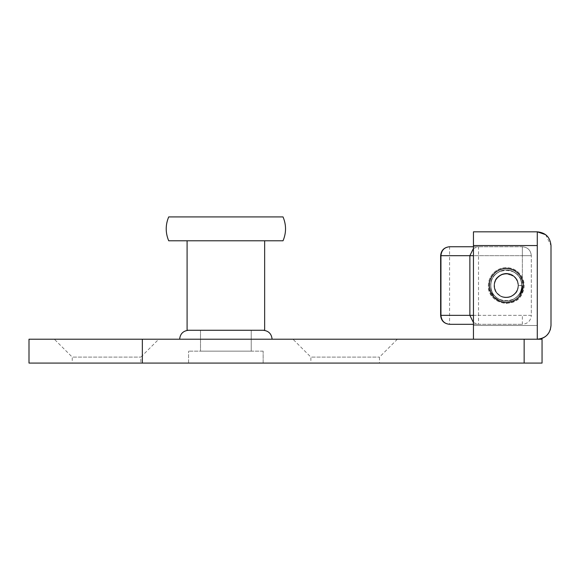 <?xml version="1.0" encoding="UTF-8"?>
<svg xmlns="http://www.w3.org/2000/svg" width="580" height="580" viewBox="0 0 580 580"><rect width="100%" height="100%" fill="white"/><g stroke="black" fill="none" stroke-linecap="round" stroke-linejoin="round"><path stroke-width="0.43" stroke-dasharray="2.9 2.17" d="M518.281 285.527L521.768 285.309C522.13 273.832 507.891 265.879 498.314 272.201C488.193 277.624 488.425 293.937 498.691 299.07C508.45 305.123 522.457 296.764 521.768 285.309C522.13 273.832 507.891 265.879 498.314 272.201C488.193 277.624 488.425 293.937 498.691 299.07C508.45 305.123 522.457 296.764 521.768 285.309C522.13 273.832 507.891 265.879 498.314 272.201C488.193 277.624 488.425 293.937 498.691 299.07C508.45 305.123 522.457 296.764 521.768 285.309C522.13 273.832 507.891 265.879 498.314 272.201C488.193 277.624 488.425 293.937 498.691 299.07C508.45 305.123 522.457 296.764 521.768 285.309C522.13 273.832 507.891 265.879 498.314 272.201C488.193 277.624 488.425 293.937 498.691 299.07C508.45 305.123 522.457 296.764 521.768 285.309C522.435 265.285 489.513 265.749 490.745 285.744C490.383 297.221 504.622 305.174 514.199 298.845C524.32 293.429 524.088 277.117 513.822 271.984C504.071 265.93 490.057 274.282 490.745 285.744C490.383 297.221 504.622 305.174 514.199 298.845C524.32 293.429 524.088 277.117 513.822 271.984C504.071 265.93 490.057 274.282 490.745 285.744C490.383 297.221 504.622 305.174 514.199 298.845C524.32 293.429 524.088 277.117 513.822 271.984C504.071 265.93 490.057 274.282 490.745 285.744C490.383 297.221 504.622 305.174 514.199 298.845C524.32 293.429 524.088 277.117 513.822 271.984C504.071 265.93 490.057 274.282 490.745 285.744C490.383 297.221 504.622 305.174 514.199 298.845C524.32 293.429 524.088 277.117 513.822 271.984C504.071 265.93 490.057 274.282 490.745 285.744C490.071 305.609 522.711 305.413 521.768 285.527L518.281 285.353C518.563 276.457 507.522 270.294 500.098 275.195C492.253 279.4 492.435 292.044 500.395 296.025C507.957 300.715 518.817 294.241 518.281 285.353C518.563 276.457 507.522 270.294 500.098 275.195C492.253 279.4 492.435 292.044 500.395 296.025C507.957 300.715 518.817 294.241 518.281 285.353C518.563 276.457 507.522 270.294 500.098 275.195C492.253 279.4 492.435 292.044 500.395 296.025C507.957 300.715 518.817 294.241 518.281 285.353C518.563 276.457 507.522 270.294 500.098 275.195C492.253 279.4 492.435 292.044 500.395 296.025C507.957 300.715 518.817 294.241 518.281 285.353C518.563 276.457 507.522 270.294 500.098 275.195C492.253 279.4 492.435 292.044 500.395 296.025C507.957 300.715 518.817 294.241 518.281 285.353C518.796 269.838 493.275 270.2 494.233 285.693C493.95 294.589 504.991 300.759 512.415 295.851C520.26 291.653 520.079 279.009 512.118 275.029C504.557 270.338 493.696 276.812 494.233 285.693C493.95 294.589 504.991 300.759 512.415 295.851C520.26 291.653 520.079 279.009 512.118 275.029C504.557 270.338 493.696 276.812 494.233 285.693C493.95 294.589 504.991 300.759 512.415 295.851C520.26 291.653 520.079 279.009 512.118 275.029C504.557 270.338 493.696 276.812 494.233 285.693C493.95 294.589 504.991 300.759 512.415 295.851C520.26 291.653 520.079 279.009 512.118 275.029C504.557 270.338 493.696 276.812 494.233 285.693C493.95 294.589 504.991 300.759 512.415 295.851C520.26 291.653 520.079 279.009 512.118 275.029C504.557 270.338 493.696 276.812 494.233 285.693C493.711 301.092 519.013 300.94 518.281 285.527L521.768 285.527L518.281 285.527M497.894 277.015L497.894 277.015C500.236 274.782 503.019 273.637 506.26 273.593C503.019 273.644 500.236 274.782 497.894 277.015C495.566 279.371 494.377 282.214 494.327 285.527C494.37 288.76 495.516 291.551 497.749 293.886C500.105 296.22 502.94 297.41 506.26 297.46C513.503 296.75 517.483 292.769 518.187 285.527C517.483 278.277 513.503 274.304 506.26 273.593C513.503 274.304 517.483 278.277 518.187 285.527C517.483 292.769 513.503 296.75 506.26 297.46C502.94 297.41 500.105 296.22 497.749 293.886L497.749 293.886C495.516 291.551 494.37 288.76 494.327 285.527C494.377 282.214 495.566 279.371 497.894 277.015M508.79 267.808L508.79 267.808C518.288 269.918 523.414 275.819 524.153 285.527C523.095 296.394 517.128 302.361 506.26 303.42C495.385 302.361 489.418 296.394 488.36 285.527C488.425 280.771 490.071 276.653 493.312 273.173L493.312 273.173C496.872 269.555 501.185 267.706 506.26 267.626L508.79 267.808C514.96 268.859 519.484 272.165 522.362 277.726C524.748 282.91 524.748 288.115 522.362 293.328C515.337 310.286 487.294 303.848 488.36 285.527C488.425 280.771 490.071 276.653 493.312 273.173C497.604 268.888 502.766 267.105 508.79 267.808M473.447 322.603L478.514 324.3L473.447 324.3L522.362 324.3L478.514 324.3L478.514 315.353L531.316 315.353L531.316 255.7L531.316 315.353L522.362 315.353L522.362 324.3C527.8 323.77 530.78 320.791 531.316 315.353C530.78 320.791 527.8 323.77 522.362 324.3L522.362 315.353L440.945 315.353M522.362 246.746C527.8 247.276 530.78 250.263 531.316 255.7L522.362 255.7L531.316 255.7C530.78 250.263 527.8 247.276 522.362 246.746L473.447 246.746L522.362 246.746L522.362 255.7L522.362 246.746M489.505 282.605L490.455 279.248M492.072 276.145L493.921 273.825M508.957 302.31L506.26 302.528L500.279 301.44M489.998 290.493L489.346 287.317M520.072 295.43L517.947 297.873M516.773 298.888L514.953 300.135M513.409 300.955L511.277 301.774M517.237 272.542L520.71 276.573M522.892 282.018L523.261 285.527M508.95 268.736L510.791 269.142M512.561 269.736L515.163 271.041M513.96 276.413C516.707 278.835 518.114 281.865 518.187 285.527C517.483 292.769 513.503 296.75 506.26 297.46C499.01 296.75 495.03 292.769 494.327 285.527C494.37 282.366 495.458 279.632 497.604 277.312C499.982 274.891 502.86 273.651 506.26 273.593L513.96 276.413C516.707 278.835 518.114 281.865 518.187 285.527C517.483 292.769 513.503 296.75 506.26 297.46C499.01 296.75 495.03 292.769 494.327 285.527C494.37 282.366 495.458 279.632 497.604 277.312C499.982 274.891 502.86 273.651 506.26 273.593L513.96 276.413M517.817 271.861C521.935 275.486 524.044 280.038 524.153 285.527C523.095 296.394 517.128 302.361 506.26 303.42C495.385 302.361 489.418 296.394 488.36 285.527C488.425 280.793 490.064 276.682 493.275 273.209C496.842 269.57 501.163 267.714 506.26 267.626C510.61 267.677 514.46 269.084 517.817 271.861C521.935 275.486 524.044 280.038 524.153 285.527C523.095 296.394 517.128 302.361 506.26 303.42C495.385 302.361 489.418 296.394 488.36 285.527C488.425 280.793 490.064 276.682 493.275 273.209C496.842 269.57 501.163 267.714 506.26 267.626C510.61 267.677 514.46 269.084 517.817 271.861M201.789 363.08L263.153 363.08L201.789 363.08M263.153 351.146L188.58 351.146L263.153 351.146L263.153 363.08L188.58 363.08L263.153 363.08L263.153 351.146M219.269 240.78L187.094 240.78M264.647 330.267L187.094 330.267M264.647 240.78L225.867 240.78L264.647 240.78M209.496 330.267L251.22 330.267L209.496 330.267M283.033 240.78L168.7 240.78M283.033 216.92L168.7 216.92M494.327 285.527C495.03 278.277 499.01 274.304 506.26 273.593C499.01 274.304 495.03 278.277 494.327 285.527C495.03 292.769 499.01 296.75 506.26 297.46C499.01 296.75 495.03 292.769 494.327 285.527C495.03 292.769 499.01 296.75 506.26 297.46C509.573 297.41 512.408 296.22 514.764 293.886C512.408 296.22 509.573 297.41 506.26 297.46C509.573 297.41 512.408 296.22 514.764 293.886C517.005 291.551 518.143 288.76 518.187 285.527C518.136 282.214 516.947 279.371 514.62 277.015C512.278 274.782 509.494 273.637 506.26 273.593C509.494 273.644 512.278 274.782 514.62 277.015C516.947 279.371 518.136 282.214 518.187 285.527C518.143 288.76 517.005 291.551 514.764 293.886L514.764 293.886C512.408 296.22 509.573 297.41 506.26 297.46C499.01 296.75 495.03 292.769 494.327 285.527C495.03 278.277 499.01 274.304 506.26 273.593C499.01 274.304 495.03 278.277 494.327 285.527M514.62 277.015L514.62 277.015C512.278 274.782 509.494 273.637 506.26 273.593C509.494 273.637 512.278 274.782 514.62 277.015C516.947 279.371 518.136 282.214 518.187 285.527C518.143 288.76 517.005 291.551 514.764 293.886C517.005 291.551 518.143 288.76 518.187 285.527C518.136 282.214 516.947 279.371 514.62 277.015M550.268 329.926L548.883 332.811M546.737 335.436L545.664 336.356M543.634 337.654L543.047 337.944M541.959 338.394L537.276 339.22L473.447 339.22L473.447 325.496L537.276 325.496L537.276 231.833L473.447 231.833L473.447 339.22L473.447 325.496L537.276 325.496L537.276 245.557L473.447 245.557L473.447 339.22L473.447 245.557L537.276 245.557L537.276 339.22L473.447 339.22L537.276 339.22L473.447 339.22L537.276 339.22L537.276 245.557L473.447 245.557M545.62 234.661L551 245.557L551 325.496M537.276 245.557L537.276 339.22L524.153 339.22L542.053 339.22L542.053 363.08L29 363.08M310.88 363.08L345.18 363.08L310.88 363.08L310.88 357.113L379.487 357.113L310.88 357.113L292.98 339.22L345.18 339.22L292.98 339.22M369.649 363.08L345.18 363.08L369.649 363.08M382.416 339.22L345.18 339.22L382.416 339.22M72.253 363.08L106.553 363.08L72.253 363.08L72.253 357.113L140.86 357.113L72.253 357.113L54.353 339.22L106.553 339.22L54.353 339.22M131.022 363.08L106.553 363.08L131.022 363.08M143.789 339.22L106.553 339.22L158.753 339.22L140.86 357.113L140.86 363.08M251.22 351.146L200.513 351.146L251.22 351.146L251.22 330.267L200.513 330.267L251.22 330.267L251.22 351.146M228.469 330.267L188.58 330.267L228.469 330.267M229.093 339.22L179.633 339.22L229.093 339.22M29 339.22L524.153 339.22L524.153 363.08M473.447 315.353L478.514 315.353L478.514 255.7L473.447 255.7M440.945 255.7L449.58 255.7L449.58 324.3M522.362 293.328L522.362 255.7L449.58 255.7L449.58 246.746M473.447 248.45L478.514 246.746L478.514 255.7L522.362 255.7L522.362 277.726M142.346 339.22L142.346 363.08M518.187 285.527L518.187 285.36C516.729 276.5 511.567 272.76 502.708 274.13C494.66 277.994 492.536 283.997 496.328 292.139C502.128 298.627 508.37 299.113 515.054 293.589C519.977 286.418 518.948 280.242 511.959 275.043C499.576 267.46 487.062 287.477 499.394 295.285C509.74 303.5 524.465 288.209 515.642 278.154C506.485 265.328 486.301 281.887 497.299 293.4C506.231 304.746 524.929 290.377 516.098 278.784C507.333 264.821 485.801 281.786 497.473 293.603C506.652 304.739 525.045 289.957 515.946 278.56C507.326 265.343 486.475 281.053 496.966 293.016C505.434 304.739 524.697 291.145 516.381 279.212C508.203 264.871 485.982 280.938 497.14 293.219C505.847 304.746 524.827 290.739 516.236 278.987C508.928 266.452 488.462 278.175 495.559 290.812C500.569 302.564 519.905 297.09 518.15 284.562C517.418 267.996 490.368 272.267 494.61 288.122C497.103 302.543 520.369 298.57 518.128 284.309C517.157 268.424 491.303 271.962 494.472 287.375C496.038 301.912 519.513 299.469 518.179 285.048C518.136 268.489 490.941 271.607 494.515 287.637C496.4 302.137 519.818 299.164 518.165 284.794C517.86 268.91 491.884 271.331 494.407 286.89C495.363 301.455 518.926 300.034 518.187 285.527M188.58 363.08L188.58 351.146L188.58 363.08M200.513 330.267L200.513 351.146L200.513 330.267M397.38 339.22L379.487 357.113L379.487 363.08"/><path stroke-width="0.87" d="M473.447 324.3L449.58 324.3L473.447 324.3M473.447 246.746L449.58 246.746L473.447 246.746M517.237 272.542C521.152 275.986 523.16 280.314 523.261 285.527C522.254 295.851 516.584 301.52 506.26 302.528C495.929 301.52 490.26 295.851 489.252 285.527C489.317 281.024 490.868 277.124 493.921 273.825C497.307 270.367 501.417 268.598 506.26 268.525C510.393 268.569 514.054 269.91 517.237 272.542L515.163 271.041M489.346 287.317L489.505 282.605M490.455 279.248L492.072 276.145M500.279 301.44L493.863 297.163L489.998 290.493M523.261 285.527L520.072 295.43M517.947 297.873L516.773 298.888M514.953 300.135L513.409 300.955M511.277 301.774L508.957 302.31M520.71 276.573L522.892 282.018M493.921 273.825C497.307 270.367 501.417 268.598 506.26 268.525L508.95 268.736M510.791 269.142L512.561 269.736M219.269 240.78L283.033 240.78C286.368 232.826 286.368 224.873 283.033 216.92L168.7 216.92C165.387 224.873 165.387 232.826 168.7 240.78L219.269 240.78L187.094 240.78L187.094 330.267L264.647 330.267L264.647 240.78M524.153 363.08L29 363.08L29 339.22L524.153 339.22L524.153 363.08L542.053 363.08L542.053 339.22L537.276 339.22C545.613 338.401 550.188 333.833 551 325.496L550.268 329.926M548.883 332.811L546.737 335.436M545.664 336.356L543.634 337.654M543.047 337.944L541.959 338.394M551 325.496L551 245.557C550.188 237.22 545.613 232.645 537.276 231.833L545.62 234.661M473.447 245.557L473.447 231.833L537.276 231.833L537.276 245.557L473.447 245.557L473.447 339.22L537.276 339.22L537.276 245.557M158.753 339.22L143.789 339.22M473.447 255.7L440.633 255.7L440.633 315.353L473.447 315.353M473.447 248.45L469.873 255.7L469.873 315.353L473.447 322.603M440.633 255.7C441.141 250.306 444.12 247.319 449.58 246.746C444.338 247.276 441.452 250.263 440.945 255.7L440.945 315.353C441.452 320.791 444.338 323.77 449.58 324.3C444.12 323.727 441.141 320.747 440.633 315.353M142.346 339.22L142.346 363.08M179.633 339.22C180.184 333.805 183.171 330.817 188.58 330.267M272.1 339.22C271.549 333.805 268.569 330.817 263.153 330.267"/></g></svg>
